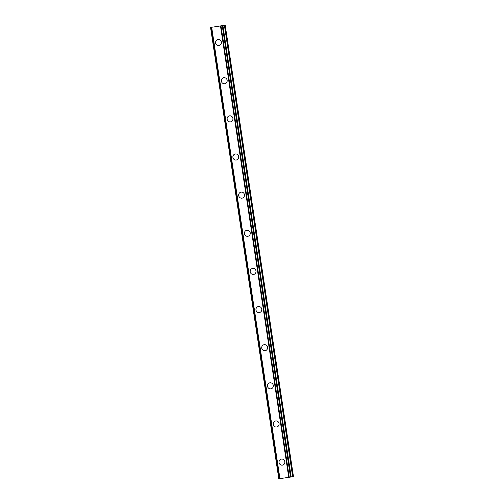 <?xml version="1.0" encoding="UTF-8"?>
<svg xmlns="http://www.w3.org/2000/svg" width="504" height="504" viewBox="0 0 504 504"><rect width="100%" height="100%" fill="white"/><g stroke="black" fill="none" stroke-linecap="round" stroke-linejoin="round"><path stroke-width="0.76" d="M282.53 465.116A3.055 2.923 78.9 0 1 279.052 462.54A3.055 2.923 78.9 0 1 281.358 459.119A3.055 2.923 78.9 0 1 284.836 461.689A3.055 2.923 78.9 0 1 282.53 465.116A3.055 2.923 78.9 0 1 279.058 462.54A3.055 2.923 78.9 0 1 281.358 459.119M276.765 426.976A3.055 2.923 78.9 0 1 273.288 424.399A3.055 2.923 78.9 0 1 275.594 420.979A3.055 2.923 78.9 0 1 279.071 423.549A3.055 2.923 78.9 0 1 276.765 426.976A3.055 2.923 78.9 0 1 273.288 424.399A3.055 2.923 78.9 0 1 275.587 420.979M270.994 388.836A3.055 2.923 78.9 0 1 267.517 386.266A3.055 2.923 78.9 0 1 269.823 382.838A3.055 2.923 78.9 0 1 273.3 385.409A3.055 2.923 78.9 0 1 270.994 388.836A3.055 2.923 78.9 0 1 267.517 386.259A3.055 2.923 78.9 0 1 269.823 382.838M265.23 350.696A3.055 2.923 78.9 0 1 261.752 348.125A3.055 2.923 78.9 0 1 264.052 344.698A3.055 2.923 78.9 0 1 267.529 347.275A3.055 2.923 78.9 0 1 265.23 350.696A3.055 2.923 78.9 0 1 261.752 348.125A3.055 2.923 78.9 0 1 264.052 344.698M259.459 312.556A3.055 2.923 78.9 0 1 255.982 309.985A3.055 2.923 78.9 0 1 258.287 306.558A3.055 2.923 78.9 0 1 261.765 309.135A3.055 2.923 78.9 0 1 259.459 312.556A3.055 2.923 78.9 0 1 255.982 309.985A3.055 2.923 78.9 0 1 258.287 306.558M253.695 274.415A3.055 2.923 78.9 0 1 250.211 271.845A3.055 2.923 78.9 0 1 252.517 268.424A3.055 2.923 78.9 0 1 255.994 270.994A3.055 2.923 78.9 0 1 253.695 274.415A3.055 2.923 78.9 0 1 250.217 271.845A3.055 2.923 78.9 0 1 252.517 268.424M247.924 236.275A3.055 2.923 78.9 0 1 244.446 233.705A3.055 2.923 78.9 0 1 246.752 230.284A3.055 2.923 78.9 0 1 250.23 232.854A3.055 2.923 78.9 0 1 247.924 236.275A3.055 2.923 78.9 0 1 244.446 233.705A3.055 2.923 78.9 0 1 246.752 230.284M242.159 198.135A3.055 2.923 78.9 0 1 238.682 195.565A3.055 2.923 78.9 0 1 240.981 192.144A3.055 2.923 78.9 0 1 244.459 194.714A3.055 2.923 78.9 0 1 242.153 198.135A3.055 2.923 78.9 0 1 238.676 195.565A3.055 2.923 78.9 0 1 240.981 192.144M236.389 159.995A3.055 2.923 78.9 0 1 232.911 157.424A3.055 2.923 78.9 0 1 235.217 154.004A3.055 2.923 78.9 0 1 238.694 156.574A3.055 2.923 78.9 0 1 236.389 159.995A3.055 2.923 78.9 0 1 232.911 157.424A3.055 2.923 78.9 0 1 235.211 154.004M230.618 121.855A3.055 2.923 78.9 0 1 227.14 119.284A3.055 2.923 78.9 0 1 229.446 115.863A3.055 2.923 78.9 0 1 232.924 118.434A3.055 2.923 78.9 0 1 230.618 121.855A3.055 2.923 78.9 0 1 227.14 119.284A3.055 2.923 78.9 0 1 229.446 115.863M224.853 83.714A3.055 2.923 78.9 0 1 221.376 81.144A3.055 2.923 78.9 0 1 223.675 77.723A3.055 2.923 78.9 0 1 227.153 80.294A3.055 2.923 78.9 0 1 224.853 83.714A3.055 2.923 78.9 0 1 221.376 81.144A3.055 2.923 78.9 0 1 223.675 77.723M219.083 45.574A3.055 2.923 78.9 0 1 215.605 43.004A3.055 2.923 78.9 0 1 217.911 39.583A3.055 2.923 78.9 0 1 221.388 42.153A3.055 2.923 78.9 0 1 219.083 45.574A3.055 2.923 78.9 0 1 215.605 43.004A3.055 2.923 78.9 0 1 217.911 39.583M219.498 26.095L219.146 26.164M212.531 27.153L225.206 25.2L212.556 27.153M278.794 478.8L210.552 27.474L278.794 478.8L291.186 476.967L222.919 25.647L291.186 476.967M211.459 27.361L279.707 478.687L211.447 27.367M291.18 476.904L293.46 476.519L225.206 25.2M211.523 27.361L279.777 478.68M211.693 27.336L279.947 478.655M220.494 26.044L288.748 477.357M220.815 25.994L289.069 477.307M221.004 25.962L289.258 477.282M210.578 27.474L278.832 478.794M210.653 27.468L278.907 478.787M210.779 27.449L279.04 478.769M222.251 25.761L290.506 477.08M222.434 25.736L290.688 477.055M222.573 25.71L290.827 477.03M222.724 25.685L290.978 477.005M224.412 25.345L292.666 476.664M224.721 25.294L292.975 476.614"/></g></svg>
